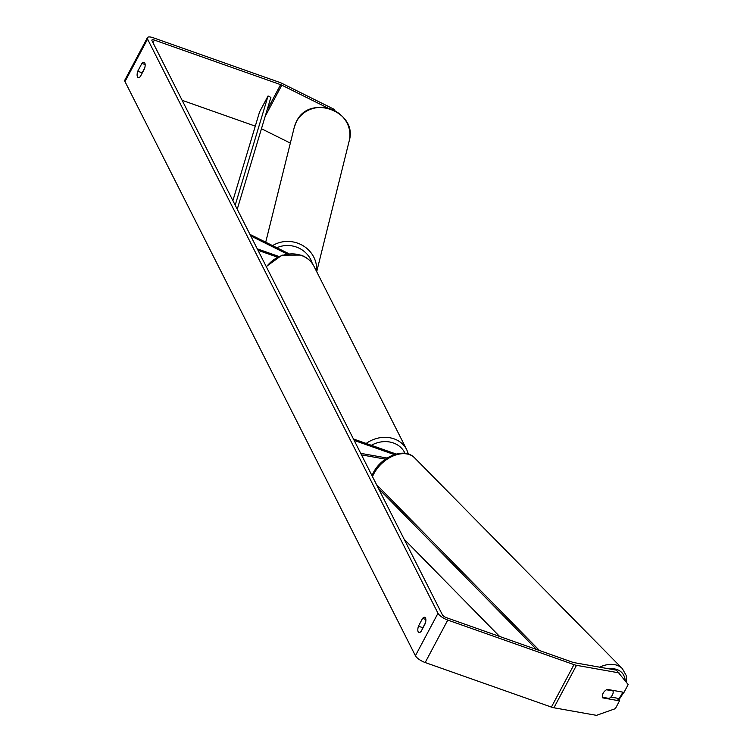 <?xml version="1.0" encoding="UTF-8"?>
<svg xmlns="http://www.w3.org/2000/svg" width="753" height="753" viewBox="0 0 753 753"><rect width="100%" height="100%" fill="white"/><g stroke="black" fill="none" stroke-linecap="round" stroke-linejoin="round"><path stroke-width="1.13" d="M360.715 453.344L387.136 458.04M361.496 454.887L385.461 459.151M394.346 454.605L354.183 440.42M396.172 454.05L353.439 438.961M606.447 689.786L613.036 690.953A6.363 4.292 -44.6 0 1 612.415 694.934A6.363 4.292 -44.6 0 1 609.13 698.436L602.456 697.24A6.363 4.292 -44.6 0 1 602.4 695.198M613.036 690.953L612.377 690.285M421.087 631.419A6.363 2.523 109.4 0 1 418.875 632.482A6.363 2.523 109.4 0 1 418.169 631.795A6.363 2.523 109.4 0 1 418.442 626.185L422.593 618.373A6.363 2.523 109.4 0 1 424.805 617.309A6.363 2.523 109.4 0 1 425.247 623.606L421.087 631.419M137.47 76.853A6.363 2.523 -70.6 0 0 138.176 77.54A6.363 2.523 -70.6 0 0 140.387 76.477L144.538 68.664A6.363 2.523 -70.6 0 0 144.096 62.367A6.363 2.523 -70.6 0 0 141.884 63.421L137.733 71.234A6.363 2.523 -70.6 0 0 137.47 76.853M144.774 67.826L142.138 72.796A6.363 2.523 -70.6 0 0 141.903 73.625M327.762 107.999L281.791 85.145A3.812 1.242 28 0 0 280.615 84.647L154.384 40.078A3.812 1.242 28 0 0 151.899 40.041A3.812 1.242 28 0 0 151.965 40.662L442.397 614.825A3.812 1.242 28 0 0 446.585 617.733L572.807 662.301A3.812 1.242 28 0 0 573.88 662.593L616.443 670.161L628.171 684.562L624.03 692.355L607.219 689.371A6.363 4.264 -43.8 0 0 602.701 697.862L619.512 700.855L615.37 708.648L596.47 715.35L553.916 707.782A8.904 2.899 28 0 1 551.403 707.095L425.181 662.536A8.904 2.899 28 0 1 415.411 655.741L124.989 81.578A8.904 2.899 28 0 1 124.829 80.119L147.409 37.65A8.904 2.899 28 0 0 147.569 39.109L437.992 613.271A8.904 2.899 28 0 0 447.762 620.067L573.984 664.626A8.904 2.899 28 0 0 576.497 665.313L619.051 672.881M422.602 628.576A6.363 2.523 109.4 0 1 422.847 627.738L425.483 622.778M610.862 697.062L616.895 698.135L619.512 700.855M333.73 110.07L333.937 109.213L282.196 83.489A8.904 2.899 28 0 0 279.429 82.312L153.207 37.754A8.904 2.899 28 0 0 147.409 37.65M255.295 126.146L182.151 100.328M290.338 143.098L261.46 128.735M333.937 109.213L334.944 110.682M145.15 64.579L141.884 63.421M142.138 72.796L137.733 71.234M425.859 619.521L422.593 618.373M422.847 627.738L418.442 626.185M250.74 235.924L286.949 253.921M249.958 234.371L288.804 253.686M278.723 256.415L257.272 248.838M277.302 257.102L258.006 250.297M235.2 205.202L268.049 95.97L259.578 111.896L232.893 200.646M268.049 95.97L270.882 97.401L237.242 209.249M499.634 636.464L404.182 539.28M536.55 649.5L378.58 488.659M539.496 650.536L376.538 484.621M622.844 692.148A25.122 16.933 -44.6 0 1 622.232 693.372A25.122 16.933 -44.6 0 1 618.166 699.452M372.49 476.621A28.294 19.079 -44.6 0 1 373.704 474.042A28.294 19.079 -44.6 0 1 414.63 457.871L622.298 668.551A28.294 19.079 135.4 0 0 599.614 667.167M609.309 668.89A25.122 16.933 -44.6 0 1 625.225 680.797M437.992 613.271L415.411 655.741M147.569 39.109L124.989 81.578M576.497 665.313L553.916 707.782M154.384 40.078L153 42.695M280.615 84.647L267.051 110.154M281.791 85.145L265.16 116.433M447.762 620.067L425.181 662.536M573.984 664.626L551.403 707.095M366.174 443.461A28.294 24.284 -26.8 0 1 394.064 438.858A28.294 24.284 -26.8 0 1 406.752 449.71L313.963 266.28A28.294 24.284 153.2 0 0 301.275 255.427A28.294 24.284 153.2 0 0 266.411 266.92M405.001 453.334A25.122 21.555 153.2 0 0 393.386 442.971A25.122 21.555 153.2 0 0 371.38 445.296M349.204 140.896A28.294 26.562 -166 0 0 331.273 109.251A28.294 26.562 -166 0 0 296.484 121.515A28.294 26.562 -166 0 0 294.282 127.248L296.513 121.431C309.436 93.494 358.268 111.472 349.204 140.896L316.702 271.692M272.577 245.619A28.294 26.562 14 0 1 302.762 245.534A28.294 26.562 14 0 1 316.524 271.334M312.297 263.512A25.122 23.578 -166 0 0 276.85 247.746M618.75 700.064L623.832 692.327M371.982 475.623L373.215 472.978C381.234 456.516 404.465 446.906 414.63 457.871M626.694 682.67L626.167 675.413L622.298 668.551M313.963 266.28C311.187 260.962 306.838 257.234 300.927 255.088L281.961 255.145L266.233 266.562M406.752 449.71L408.399 454.078M265.715 242.212L294.282 127.248"/></g></svg>
